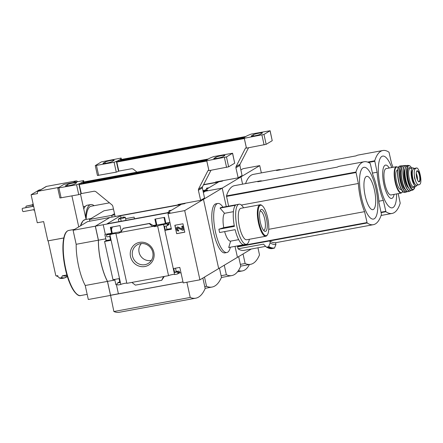 <?xml version="1.0" encoding="UTF-8"?>
<svg xmlns="http://www.w3.org/2000/svg" width="443" height="443" viewBox="0 0 443 443"><rect width="100%" height="100%" fill="white"/><g stroke="black" fill="none" stroke-linecap="round" stroke-linejoin="round"><path stroke-width="0.66" d="M202.994 190.8L207.568 189.958L205.519 191.188L222.22 188.109L240.981 176.862L242.587 184.15L240.981 176.862L239.286 177.172L240.981 176.862L259.742 165.616L243.041 168.694L240.87 169.946M259.742 165.616L261.348 172.903M83.766 208.93L83.81 208.924A31.569 9.541 -100.4 0 1 87.265 205.214L90.765 204.572A31.569 9.541 79.6 0 0 85.604 217.286M257.948 247.798L259.504 254.886A82.619 24.969 -100.4 0 1 250.561 264.333A82.619 24.969 -100.4 0 1 245.134 263.502L240.361 264.382M250.561 264.333L241.014 266.093A82.619 24.969 -100.4 0 1 240.743 266.138A82.619 24.969 -100.4 0 1 231.8 275.579A82.619 24.969 -100.4 0 1 226.373 274.749L221.107 275.718M398.213 193.63L400.212 203.165A66.018 19.952 -100.4 0 1 392.077 213.448A66.018 19.952 -100.4 0 1 385.914 211.737L383.328 200.397A30.041 9.076 -100.4 0 1 377.131 172.227L374.712 160.792A66.018 19.952 -100.4 0 1 382.852 150.509L358.188 155.056A66.018 19.952 -100.4 0 0 356.061 155.87L276.515 170.533A66.018 19.952 -100.4 0 1 278.641 169.719A66.018 19.952 -100.4 0 1 280.917 169.719M245.577 183.601A66.018 19.952 -100.4 0 1 253.363 174.376L278.641 169.719M378.909 201.211L383.328 200.397M382.852 150.509A66.018 19.952 -100.4 0 1 389.009 152.22L391.601 163.556A30.041 9.076 -100.4 0 1 393.024 167.321M372.463 173.091L377.131 172.227M396.623 193.923A26.32 7.957 -100.4 0 1 386.058 202.678A26.32 7.957 -100.4 0 1 378.771 163.14A26.32 7.957 -100.4 0 1 391.762 167.554M394.104 194.388A16.95 5.122 -100.4 0 1 386.96 193.729A16.95 5.122 -100.4 0 1 382.802 171.175A16.95 5.122 -100.4 0 1 389.242 168.013M94.11 205.679A31.569 9.541 79.6 0 0 90.765 204.572M83.273 206.698L85.388 206.305M109.482 202.844L91.075 206.239A29.869 9.026 79.6 0 0 86.13 219.451M245.134 263.502L243.035 253.972M249.409 264.543A73.488 22.211 -100.4 0 1 242.399 270.922A73.488 22.211 -100.4 0 1 238.439 270.54M414.294 168.44A8.317 2.514 79.6 0 1 414.565 168.34L416.647 167.952L415.495 168.595C414.593 169.215 414.155 170.882 414.183 173.612L414.537 178.125L416.055 182.139C417.101 184.305 418.098 185.174 419.05 184.748L419.958 184.199C420.673 183.624 420.972 181.973 420.85 179.265L418.973 170.738C418.02 168.556 417.168 167.659 416.409 168.052L413.385 168.988A8.317 2.514 79.6 0 0 412.776 177.975A8.317 2.514 79.6 0 0 416.669 185.24L419.05 184.748M415.069 184.161A7.398 2.237 -100.4 0 1 412.272 178.092A7.398 2.237 -100.4 0 1 412.184 170.627L412.577 170.339M414.067 168.578A9.336 2.819 79.6 0 0 412.649 167.842A9.336 2.819 79.6 0 0 411.569 177.532A9.336 2.819 79.6 0 0 416.032 186.204A9.336 2.819 79.6 0 0 417.029 185.174M401.258 193.065A13.406 4.053 79.6 0 1 394.846 180.617A13.406 4.053 79.6 0 1 396.402 166.695L386.163 168.584A13.406 4.053 79.6 0 0 384.607 182.505A13.406 4.053 79.6 0 0 391.025 194.953L401.258 193.065L402.864 191.509M397.797 170.062L397.365 170.145A9.846 2.974 79.6 0 0 396.225 180.362A9.846 2.974 79.6 0 0 400.932 189.504L401.369 189.421M417.45 179.753A5.089 1.539 79.6 0 0 417.096 175.932A5.089 1.539 79.6 0 0 416.27 173.368M203.475 184.858L218.405 182.112L204.871 190.224L202.944 190.579M223.156 180.611L222.225 181.17L203.608 184.604M251.292 249.021L237.442 257.328L235.028 246.352L237.442 257.328L218.681 268.574L203.459 199.356L222.22 188.109L226.279 206.565L222.22 188.109L205.519 191.188L203.348 192.439M209.024 187.732L206.516 188.192L206.715 189.117M207.274 188.779L207.125 188.081M364.091 161.756A66.018 19.952 -100.4 0 1 370.248 163.467L372.84 174.802A30.041 9.076 -100.4 0 1 379.031 202.972L381.451 214.412A66.018 19.952 -100.4 0 1 373.316 224.695A66.018 19.952 -100.4 0 1 367.153 222.984L364.567 211.649A30.041 9.076 -100.4 0 1 358.37 183.48L355.95 172.039A66.018 19.952 -100.4 0 1 364.091 161.756L339.427 166.302A66.018 19.952 -100.4 0 0 337.3 167.116L257.754 181.78A66.018 19.952 -100.4 0 1 259.88 180.965A66.018 19.952 -100.4 0 1 262.156 180.971M265.65 246.374L243.816 250.4A67.801 20.489 -100.4 0 1 238.079 248.822L263.502 244.137L266.321 247.072L268.508 246.906L270.202 242.902L269.787 240.931A66.018 19.952 79.6 0 0 275.552 242.703L275.939 244.481L274.538 247.975L272.013 248.44M270.202 242.902A67.801 20.489 79.6 0 0 275.939 244.481M238.079 248.822L237.365 245.926M228.616 206.139L226.462 195.906A66.018 19.952 -100.4 0 1 234.602 185.623L259.88 180.965M237.642 246.84L269.765 240.914M266.321 247.072L266.764 247.227A71.196 21.519 79.6 0 0 272.451 248.578L266.437 247.166M268.751 229.308L364.567 211.649M241.346 205.048L358.37 183.48M375.941 188.884A26.32 7.957 -100.4 0 1 369.949 217.53A26.32 7.957 -100.4 0 1 360.214 173.257A26.32 7.957 -100.4 0 1 375.941 188.884M374.49 190.224A16.95 5.122 -100.4 0 1 370.636 208.67A16.95 5.122 -100.4 0 1 364.367 180.157A16.95 5.122 -100.4 0 1 374.49 190.224M238.65 256.602L240.743 266.132M226.373 274.749L224.274 265.219M215.669 182.383L215.575 182.012L238.168 177.842L235.897 167.764L236.03 166.64L245.422 148.244L246.314 147.591M246.485 136.151L246.474 136.117A37.339 3.998 167.6 0 1 248.589 135.132L249.032 134.949A37.339 3.998 167.6 0 1 251.292 134.068L270.114 130.735L272.224 140.691L266.154 144.329L246.463 148.15L244.292 138.266A37.339 3.998 167.6 0 1 244.231 138.116A37.339 3.998 167.6 0 1 244.27 137.806L244.342 137.762M244.326 138.543L116.985 162.016L116.603 161.235L118.829 171.092L131.859 168.689L133.21 169.054L136.981 172.144M114.095 162.265L116.265 172.15A37.339 3.998 167.6 0 0 118.525 171.269L116.354 161.385A37.339 3.998 167.6 0 1 114.095 162.265L95.273 165.599L101.403 161.889L121.094 158.068A37.339 3.998 167.6 0 1 121.155 158.212A37.339 3.998 167.6 0 1 121.116 158.528L121.238 159.469L245.926 136.483M238.168 177.842L242.061 175.511L239.884 165.372L240.034 164.237L248.54 147.768M244.326 137.69A37.339 3.998 167.6 0 1 245.079 136.959L246.474 136.117M116.985 162.016A37.339 3.998 167.6 0 0 119.089 161.036L118.907 160.216A37.339 3.998 167.6 0 1 116.797 161.197M119.089 161.036L244.22 137.972M105.03 162.094L103.164 163.212A4.751 0.509 167.6 0 0 102.975 163.412A4.751 0.509 167.6 0 0 107.012 163.041A4.751 0.509 167.6 0 0 112.073 161.573L113.94 160.449A4.751 0.509 167.6 0 0 114.128 160.25A4.751 0.509 167.6 0 0 110.091 160.626A4.751 0.509 167.6 0 0 105.03 162.094L105.307 163.345M120.64 160.754L120.219 159.391L118.907 160.216M120.219 159.391L120.308 159.375A37.339 3.998 167.6 0 0 121.061 158.644M246.463 148.15A37.339 3.998 167.6 0 1 246.402 148.006L244.231 138.116M121.238 159.469A37.339 3.998 167.6 0 1 120.49 160.2L120.308 159.375M253.313 134.761L251.441 135.879A4.751 0.509 167.6 0 0 251.259 136.079A4.751 0.509 167.6 0 0 255.29 135.708A4.751 0.509 167.6 0 0 260.351 134.24L262.217 133.116A4.751 0.509 167.6 0 0 262.406 132.917A4.751 0.509 167.6 0 0 258.369 133.293A4.751 0.509 167.6 0 0 253.313 134.761L253.584 136.012M270.114 130.735L263.978 134.439L244.292 138.266M118.525 171.269L118.829 171.092M116.265 172.15L97.443 175.489L95.273 165.599M120.49 160.2L244.641 137.313M121.321 159.452L121.116 158.528M112.118 217.087L111.741 215.37L114.51 213.709M111.741 215.37L114.759 214.816M185.639 203.104L184.703 203.669L109.831 217.507L95.367 226.179L170.051 212.452L167.997 213.681L184.698 210.602L203.459 199.356L201.764 199.671L203.459 199.356L218.681 268.574L199.92 279.821L183.214 282.9L179.808 267.411L173.761 268.524L174.631 272.478L176.857 272.068A0.847 0.803 59.1 0 1 177.837 272.744L177.909 273.076A0.847 0.803 59.1 0 1 177.294 274.045L174.586 274.544L163.672 224.906A3.223 0.343 -12.4 0 0 163.849 224.739A3.223 0.343 -12.4 0 0 161.025 225.011A3.223 0.343 -12.4 0 0 157.636 226.019L154.225 226.65L156.839 225.083L155.504 219.025M224.651 231.6A14.425 4.358 79.6 0 0 230.648 241.13L228.704 247.521L243.855 244.73M243.572 207.817A20.367 6.158 79.6 0 0 239.032 204.206A20.367 6.158 79.6 0 0 237.127 227.591A20.367 6.158 79.6 0 0 246.419 244.265L244.032 244.702A20.367 6.158 79.6 0 1 235.122 229.668L219.623 232.525A20.367 6.158 -100.4 0 1 219.241 230.892A20.367 6.158 -100.4 0 1 218.897 229.23L234.397 226.373A20.367 6.158 79.6 0 1 235.538 205.247L220.038 208.105L224.529 213.31A14.425 4.358 79.6 0 0 223.754 227.652L218.897 229.23M220.038 208.105A20.367 6.158 -100.4 0 1 220.974 207.546L236.473 204.688A20.367 6.158 79.6 0 1 236.645 204.649L239.032 204.206M222.962 207.18L222.652 206.737A24.946 7.542 79.6 0 0 217.84 203.453A24.946 7.542 79.6 0 0 215.497 232.104A24.946 7.542 79.6 0 0 226.882 252.527A24.946 7.542 79.6 0 0 230.21 247.742L230.343 247.216M224.529 213.31L233.411 211.671M223.754 227.652L234.269 225.714M230.648 241.13L238.683 239.652M40.883 189.659L39.045 189.997L31.11 194.754L37.273 222.768L43.635 221.594L47.872 240.881L63.775 237.996M55.768 275.496L56.361 275.928L55.768 275.496L48.154 240.876M57.95 276.382A48.37 14.619 79.6 0 1 56.361 275.928L57.789 275.668L58.016 276.692L59.567 278.071L61.466 277.722L62.347 275.806L66.932 274.959M59.273 277.971L59.567 278.071A51.765 15.643 79.6 0 0 62.446 278.376L64.346 278.027L67.358 276.382M62.347 275.806L65.287 276.139L67.175 275.784M89.84 221.19L89.464 219.479L103.933 210.807L113.458 209.046M226.882 252.527L224.972 252.875A24.946 7.542 -100.4 0 1 213.592 232.453A24.946 7.542 -100.4 0 1 215.929 203.808L217.84 203.453M112.051 217.098L111.675 215.381L114.504 213.687M89.464 219.479L111.675 215.381M219.44 268.12L221.467 277.357A89.015 26.901 -100.4 0 1 212.036 287.053A89.015 26.901 -100.4 0 1 206.532 286.311L204.505 277.074M206.532 286.311L204.76 286.638M46.526 186.387L38.596 191.143A1.694 1.606 -120.9 0 0 38.087 191.337L46.017 186.581A1.694 1.606 59.1 0 1 46.526 186.387L75.963 180.965A1.694 1.606 59.1 0 1 77.619 181.658M38.596 191.143L58.825 187.417M38.087 191.337A1.694 1.606 -120.9 0 0 37.367 193.087L37.472 193.58L31.11 194.754M48.27 240.804L63.786 237.946M71.921 195.906L78.738 226.899M86.08 219.457L80.476 193.979M26.071 207.507L25.882 206.665L26.253 206.078L32.605 204.91M32.632 204.749L26.253 206.078M34.366 209.561L23.241 211.616L22.659 211.206L22.15 208.902L22.521 208.321L33.64 206.266M33.607 206.117L22.521 208.321M33.546 209.716A3.223 0.975 79.6 0 0 34.272 210.292L34.515 210.248M33.131 203.946L33.098 203.952A3.223 0.975 79.6 0 0 32.594 206.305M246.419 244.265A20.367 6.158 79.6 0 0 249.37 239.275M262.206 205.713L261.686 205.314A15.998 4.834 79.6 0 0 260.03 204.782L240.92 208.304A15.998 4.834 79.6 0 0 239.425 226.672A15.998 4.834 79.6 0 0 246.723 239.763L265.828 236.241A15.998 4.834 79.6 0 0 267.19 235.15L267.528 234.596A15.488 4.679 79.6 0 0 268.009 219.573A15.488 4.679 79.6 0 0 262.206 205.713A15.488 4.679 79.6 0 0 259.149 222.979A15.488 4.679 79.6 0 0 267.528 234.596M260.03 204.782A15.998 4.834 79.6 0 0 258.529 223.15A15.998 4.834 79.6 0 0 265.828 236.241M260.334 222.264A11.164 3.372 79.6 0 0 264.277 231.03A11.164 3.372 79.6 0 0 266.725 219.811A11.164 3.372 79.6 0 0 260.434 210.203A11.164 3.372 79.6 0 0 260.334 222.264M263.491 230.227A9.713 2.935 79.6 0 0 263.806 230.227A9.713 2.935 79.6 0 0 264.931 220.143A9.713 2.935 79.6 0 0 260.285 211.123A9.713 2.935 79.6 0 0 259.991 211.233M203.154 191.537L205.729 191.06M112.389 226.971A31.398 9.491 79.6 0 0 111.498 229.695M134.467 218.776L134.102 217.12L125.607 218.687M171.507 210.226L168.993 210.685L169.193 211.61M118.879 221.65L118.32 219.124L120.983 217.53L123.924 216.987L123.985 217.264M120.585 215.719L180.882 204.605L167.349 212.718L107.051 223.831L120.585 215.719L120.983 217.53M120.69 231.744L112.289 233.289L110.96 227.237M165.239 223.532L156.839 225.083M112.289 233.289L109.903 234.818A3.223 0.343 -12.4 0 1 113.297 233.81A3.223 0.343 -12.4 0 1 116.121 233.539A3.223 0.343 -12.4 0 1 115.939 233.705L119.333 233.079L119.233 232.619L154.125 226.185L156.174 224.955L154.895 219.135L164.552 217.358L165.832 223.172L163.783 224.407L166.28 223.948A0.847 0.803 59.1 0 1 167.255 224.623L167.327 224.95A0.847 0.803 59.1 0 1 166.712 225.924L164.486 226.334L165.355 230.288L171.402 229.175L167.997 213.681M109.903 234.818L120.817 284.456L118.109 284.954A0.847 0.803 59.1 0 1 117.135 284.279L117.057 283.946A0.847 0.803 59.1 0 1 117.672 282.977L119.903 282.568L119.034 278.614L112.987 279.727L104.581 241.49L110.628 240.377L109.753 236.424L107.527 236.833A0.847 0.803 59.1 0 1 106.553 236.158L106.481 235.826A0.847 0.803 59.1 0 1 107.095 234.856L109.576 234.397L111.63 233.168L110.351 227.348L120.009 225.57L121.288 231.384L119.233 232.619M109.576 234.397L109.676 234.856M169.603 210.575L169.752 211.272M154.125 226.185L154.225 226.65M163.672 224.906L163.783 224.407M130.53 256.602A12.437 11.784 -120.9 0 0 150.327 263.834A12.437 11.784 -120.9 0 0 145.725 242.914A12.437 11.784 -120.9 0 0 130.53 256.602M131.87 282.418L163.533 276.582L161.728 280.286L135.403 285.137L131.87 282.418L126.853 283.343L115.939 233.705M157.636 226.019L168.545 275.657L163.533 276.582M165.832 223.172L169.918 222.419M166.967 225.825L168.556 224.878A0.847 0.803 59.1 0 0 168.916 224.003L168.844 223.671A0.847 0.803 59.1 0 0 167.864 222.995L169.957 222.607M153.062 225.531L156.174 224.955M153.776 225.725L152.514 226.484L149.263 223.593L149.579 223.41L153.66 225.747M103.225 224.767L105.329 234.325L111.63 233.168M176.679 233.688L174.835 225.282L182.948 223.787L184.797 232.193L176.679 233.688L175.013 225.249M199.92 279.821L184.698 210.602M168.545 275.657A3.223 0.343 167.6 0 1 171.375 274.771A3.223 0.343 167.6 0 1 174.531 274.306M120.817 284.456A3.223 0.343 167.6 0 1 123.641 283.57A3.223 0.343 167.6 0 1 126.803 283.105M105.329 234.325L108.679 233.904L107.095 234.856M116.387 284.616L118.408 293.82L182.998 281.914M117.196 284.467L115.878 284.705L114.715 279.406M110.484 239.746L106.165 240.538L104.581 241.49M106.165 240.538L104.864 234.607M161.728 280.286L164.292 276.443M180.971 272.711L179.016 273.071M177.549 273.951L179.133 272.999A0.847 0.803 59.1 0 0 179.493 272.124L179.421 271.792A0.847 0.803 59.1 0 0 178.446 271.116L176.22 271.526L175.489 268.203M117.417 283.071L119.006 282.125A0.847 0.803 59.1 0 1 119.261 282.025L117.672 282.977M119.765 281.936L119.261 282.025M106.841 234.951L108.424 233.998A0.847 0.803 59.1 0 1 108.679 233.904M120.856 232.32L123.265 228.267M171.264 228.544L166.945 229.336L166.214 226.013M118.403 293.787L110.545 295.232L107.505 281.388A33.28 10.062 -100.4 0 1 98.446 240.189L105.794 238.832M114.848 280.037L107.505 281.388M95.367 226.179L98.446 240.189M202.872 278.049L205.164 288.493A89.015 26.901 -100.4 0 1 195.74 298.189L119.372 312.265A89.015 26.901 -100.4 0 1 113.868 311.523L110.545 295.232M110.49 295.265L107.439 281.399A33.28 10.062 -100.4 0 1 98.379 240.2L95.3 226.19L109.775 217.541M95.3 226.19L73.089 230.282L87.559 221.611L109.77 217.519M110.329 295.442L88.312 299.501L85.228 285.497A33.28 10.062 -100.4 0 1 76.174 244.292L73.089 230.282M107.439 281.399L85.228 285.497M98.379 240.2L76.174 244.292M176.707 229.657L176.447 228.472A1.191 1.124 59.1 0 1 177.992 227.204L182.272 229.131L181.768 226.323L182.56 226.174L183.43 230.127L182.638 230.277L177.826 228.034A0.426 0.404 59.1 0 0 177.278 228.483L177.499 229.507A0.847 0.803 59.1 0 0 178.479 230.183L178.656 231.008A1.694 1.606 59.1 0 1 176.707 229.657M178.479 230.183L178.656 231.008M178.64 230.089A0.847 0.803 59.1 0 1 177.665 229.408L177.499 229.507M177.543 228.007A0.426 0.404 59.1 0 0 177.438 228.389L177.665 229.408M181.768 226.323L182.726 226.074L183.43 230.127M177.034 227.204A1.191 1.124 59.1 0 1 178.152 227.109L182.289 229.037M184.781 232.126L176.846 233.588M176.22 271.526L174.631 272.478M166.945 229.336L165.355 230.288M122.944 228.444L149.263 223.593M183.009 281.969L110.313 295.37M195.74 298.189A89.015 26.901 -100.4 0 1 190.235 297.447L113.868 311.523M190.235 297.447L186.885 282.224M141.378 243.545A10.139 9.602 -120.9 0 0 139.091 252.366A10.139 9.602 -120.9 0 0 151.428 260.307M132.501 256.048A10.815 10.244 -120.9 0 0 148.986 262.932A10.815 10.244 -120.9 0 0 151.428 248.916A10.815 10.244 -120.9 0 0 137.911 244.458A10.815 10.244 -120.9 0 0 132.501 256.048M123.924 216.987L123.298 217.363A3.732 0.399 167.6 0 1 125.303 217.286A3.732 0.399 167.6 0 1 120.629 218.698L118.32 219.124M178.147 204.876L178.053 204.505L200.646 200.341L198.375 190.257L198.508 189.133L207.9 170.738L208.791 170.084M208.963 158.644L208.952 158.611A37.339 3.998 167.6 0 1 211.067 157.63L211.51 157.442A37.339 3.998 167.6 0 1 213.77 156.562L232.592 153.228L234.701 163.185L228.632 166.823L208.946 170.649L206.77 160.759A37.339 3.998 167.6 0 1 206.709 160.61A37.339 3.998 167.6 0 1 206.748 160.3L206.82 160.255M206.803 161.042L79.463 184.515L79.081 183.729L81.307 193.585L94.337 191.182L95.688 191.548L112.168 205.048L112.782 206.034L115.147 216.527M76.573 184.759L78.743 194.649A37.339 3.998 167.6 0 0 81.008 193.763L78.832 183.878A37.339 3.998 167.6 0 1 76.573 184.759L57.751 188.092L63.881 184.382L83.572 180.561A37.339 3.998 167.6 0 1 83.633 180.705A37.339 3.998 167.6 0 1 83.594 181.021L83.716 181.962L208.404 158.976M200.646 200.341L204.539 198.004L202.362 187.865L202.512 186.736L211.018 170.267M206.803 160.183A37.339 3.998 167.6 0 1 207.557 159.452L208.952 158.611M79.463 184.515A37.339 3.998 167.6 0 0 81.567 183.535L81.385 182.71A37.339 3.998 167.6 0 1 79.275 183.69M81.567 183.535L206.704 160.466M67.508 184.587L65.642 185.706A4.751 0.509 167.6 0 0 65.459 185.905A4.751 0.509 167.6 0 0 69.49 185.534A4.751 0.509 167.6 0 0 74.551 184.066L76.417 182.948A4.751 0.509 167.6 0 0 76.606 182.749A4.751 0.509 167.6 0 0 72.569 183.12A4.751 0.509 167.6 0 0 67.508 184.587L67.785 185.839M83.118 183.247L82.697 181.885L81.385 182.71M82.697 181.885L82.786 181.868A37.339 3.998 167.6 0 0 83.539 181.137M208.946 170.649A37.339 3.998 167.6 0 1 208.88 170.5L206.709 160.61M83.716 181.962A37.339 3.998 167.6 0 1 82.968 182.693L82.786 181.868M215.791 157.254L213.925 158.373A4.751 0.509 167.6 0 0 213.736 158.572A4.751 0.509 167.6 0 0 217.773 158.201A4.751 0.509 167.6 0 0 222.829 156.733L224.701 155.615A4.751 0.509 167.6 0 0 224.883 155.415A4.751 0.509 167.6 0 0 220.852 155.786A4.751 0.509 167.6 0 0 215.791 157.254L216.062 158.505M232.592 153.228L226.462 156.933L206.77 160.759M81.008 193.763L81.307 193.585M78.743 194.649L59.921 197.982L57.751 188.092M82.968 182.693L207.119 159.807M83.799 181.946L83.594 181.021M381.058 212.197L385.731 211.333M368.482 162.448L374.728 161.296M367.629 162.094L374.712 160.792M381.152 212.618L385.914 211.737M415.495 168.595L413.385 168.988M398.423 167.653A13.069 3.948 79.6 0 0 395.267 180.539A13.069 3.948 79.6 0 0 402.809 191.454M398.816 167.116A13.069 3.948 79.6 0 0 398.29 179.98A13.069 3.948 79.6 0 0 403.368 191.813M404.93 192.389C399.569 194.184 394.42 166.258 400.073 166.02A13.406 4.053 79.6 0 0 398.506 179.941A13.406 4.053 79.6 0 0 404.93 192.389L407.316 191.476M400.073 166.02L401.563 165.787A13.368 4.037 79.6 0 0 399.957 179.675A13.368 4.037 79.6 0 0 406.408 192.074M402.571 166.075A13.196 3.987 79.6 0 0 400.156 179.636A13.196 3.987 79.6 0 0 407.25 191.448M401.463 168.611A10.859 3.284 79.6 0 0 400.854 179.509A10.859 3.284 79.6 0 0 405.312 189.477M402.349 166.446A13.057 3.948 79.6 0 0 401.79 179.337A13.057 3.948 79.6 0 0 406.912 191.182M408.357 191.57C403.224 193.979 397.908 165.145 403.562 165.566A13.224 3.998 79.6 0 0 401.912 179.315A13.224 3.998 79.6 0 0 408.357 191.57L409.969 191.071A13.035 3.937 79.6 0 0 410.827 190.357M406.303 165.82A13.035 3.937 79.6 0 0 405.245 165.46A13.035 3.937 79.6 0 0 403.567 179.011A13.035 3.937 79.6 0 0 409.969 191.071L410.855 190.368M406.275 165.843A12.864 3.887 79.6 0 0 403.756 178.972A12.864 3.887 79.6 0 0 410.794 190.346M405.018 168.949A10.012 3.023 79.6 0 0 404.603 178.817A10.012 3.023 79.6 0 0 408.512 187.887M404.841 170.61A9.674 2.924 79.6 0 0 407.748 186.403M406.065 166.169A12.542 3.793 79.6 0 0 405.445 178.662A12.542 3.793 79.6 0 0 410.484 190.113M411.879 190.379C408.734 192.328 403.938 178.125 404.88 170.057L405.4 167.365L407.278 165.422A12.709 3.843 79.6 0 0 405.583 178.64A12.709 3.843 79.6 0 0 411.879 190.379L413.33 189.776L415.08 186.381M407.278 165.422L408.85 165.466A12.387 3.743 79.6 0 0 407.15 178.346A12.387 3.743 79.6 0 0 413.33 189.776M411.658 168.024A12.061 3.644 79.6 0 0 406.967 170.007A12.061 3.644 79.6 0 0 409.958 186.21A12.061 3.644 79.6 0 0 415.041 186.387M410.6 168.224A10.183 3.079 79.6 0 0 408.053 178.18A10.183 3.079 79.6 0 0 413.983 186.581M412.649 167.842L410.185 168.296A9.336 2.819 79.6 0 0 409.099 177.986A9.336 2.819 79.6 0 0 413.568 186.658L416.032 186.204M412.522 170.566L412.184 170.627M412.544 170.483L412.25 170.533M420.85 179.265A9.763 2.951 79.6 0 0 418.973 170.738M419.748 175.384A5.648 1.706 79.6 0 0 417.384 170.765A5.648 1.706 79.6 0 0 416.265 174.675A5.648 1.706 79.6 0 0 419.012 181.863A5.648 1.706 79.6 0 0 419.748 175.384M414.183 173.612A9.763 2.951 79.6 0 0 416.055 182.139M419.455 175.472A5.349 1.617 79.6 0 0 416.963 171.103C417.107 171.574 415.839 169.769 416.553 176.641C418.713 184.155 418.746 180.644 418.901 181.619A5.349 1.617 79.6 0 0 419.455 175.472M268.846 246.607A70.98 21.452 79.6 0 0 274.538 247.975M268.508 246.906A71.196 21.519 79.6 0 0 274.195 248.257M237.481 246.452L366.97 222.58M226.478 196.41L355.967 172.543M226.462 195.906L355.95 172.039M269.787 240.931L367.153 222.984M239.884 165.372L235.897 167.764M240.034 164.237L236.03 166.64M246.336 147.696L245.422 148.244M272.224 140.691L270.047 130.801M266.154 144.329L263.978 134.439M264.094 144.9L261.924 135.015M98.634 175.4L96.463 165.516M251.508 136.184L251.441 135.879M103.23 163.517L103.164 163.212M82.575 221.478A32.682 9.879 79.6 0 0 80.51 225.841M80.471 225.864L82.952 220.858L85.117 219.634A33.092 10.001 79.6 0 0 80.776 225.675M75.963 180.965L73.549 182.411M61.693 277.528A51.621 15.599 79.6 0 0 67.347 276.354M61.466 277.722A51.765 15.643 79.6 0 0 64.346 278.027M167.864 222.995L166.28 223.948M66.201 232.287A32.682 9.879 79.6 0 0 65.282 268.464A32.682 9.879 79.6 0 0 77.708 294.717M65.642 268.447A33.092 10.001 79.6 0 0 80.737 295.536C76.423 297.331 68.621 285.032 65.282 268.469C62.385 254.382 62.125 243.34 64.506 235.344C65.481 232.492 66.893 230.858 68.743 230.443A33.092 10.001 79.6 0 0 65.642 268.447M178.446 271.116L176.857 272.068M179.421 271.792L177.837 272.744M179.493 272.124L177.909 273.076M168.916 224.003L167.327 224.95M168.844 223.671L167.255 224.623M123.226 228.272L149.546 223.422M121.183 221.229L120.629 218.698M202.362 187.865L198.375 190.257M202.512 186.736L198.508 189.133M208.814 170.19L207.9 170.738M234.701 163.185L232.525 153.3M228.632 166.823L226.462 156.933M226.578 167.399L224.402 157.509M61.112 197.899L58.941 188.009M213.986 158.677L213.925 158.373M65.708 186.01L65.642 185.706M381.102 215.47L392.077 213.448M242.399 270.922L237.498 271.825M396.402 166.695L398.456 167.581M401.563 165.787L402.626 166.025M403.562 165.566L406.325 165.798M408.85 165.466L410.057 165.975L411.697 168.019M275.552 242.714L373.316 224.695M231.8 275.579L221.406 277.495M121.421 159.436L121.155 158.212M212.036 287.053L205.131 288.327M85.117 219.634L91.014 218.549M59.401 278.054L62.446 278.376M57.955 276.404L56.089 275.895M80.737 295.536L87.177 294.351M68.743 230.443L74.64 229.358M123.248 228.267L149.579 223.41M165.339 223.471L164.015 217.458M125.973 220.343L125.303 217.286M83.899 181.929L83.633 180.705"/></g></svg>
